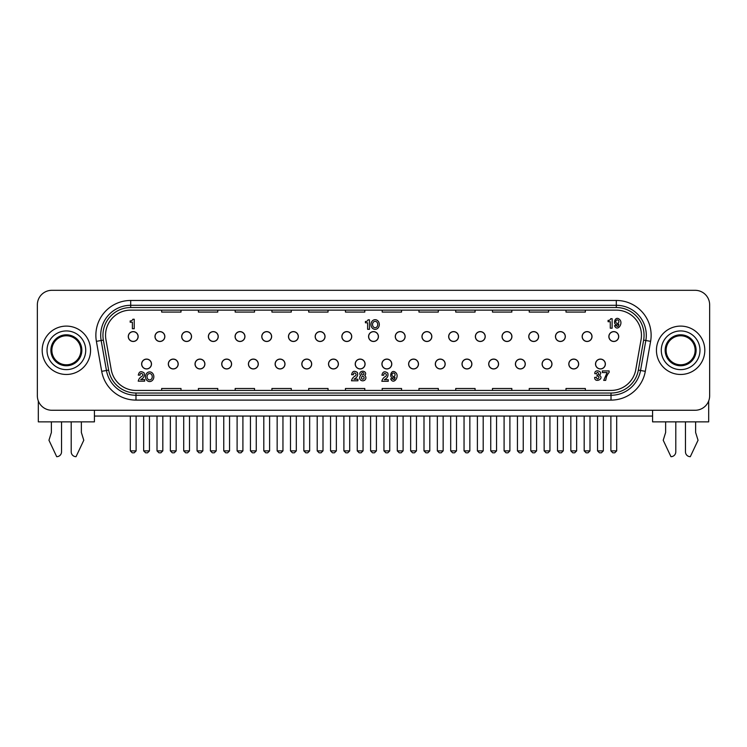 <?xml version="1.0" encoding="UTF-8"?>
<svg xmlns="http://www.w3.org/2000/svg" width="747" height="747" viewBox="0 0 747 747"><rect width="100%" height="100%" fill="white"/><g stroke="black" fill="none" stroke-linecap="round" stroke-linejoin="round"><path stroke-width="1.12" d="M375.134 327.718A3.193 2.605 90 0 0 377.394 322.928A3.193 2.605 90 0 0 372.884 322.928A3.193 2.605 90 0 0 375.134 327.718M608.852 336.552A4.93 4.93 0 0 1 616.256 332.275A4.93 4.93 0 0 1 616.256 340.819A4.93 4.93 0 0 1 608.852 336.552M595.508 364.022A4.93 4.93 0 0 1 602.904 359.746A4.93 4.93 0 0 1 602.904 368.29A4.93 4.93 0 0 1 595.508 364.022M582.156 336.552A4.93 4.93 0 0 1 589.551 332.275A4.93 4.93 0 0 1 589.551 340.819A4.93 4.93 0 0 1 582.156 336.552M555.46 336.552A4.93 4.93 0 0 1 562.855 332.275A4.93 4.93 0 0 1 562.855 340.819A4.93 4.93 0 0 1 555.46 336.552M528.755 336.552A4.93 4.93 0 0 1 536.159 332.275A4.93 4.93 0 0 1 536.159 340.819A4.93 4.93 0 0 1 528.755 336.552M502.059 336.552A4.93 4.93 0 0 1 509.463 332.275A4.93 4.93 0 0 1 509.463 340.819A4.93 4.93 0 0 1 502.059 336.552M475.363 336.552A4.93 4.93 0 0 1 482.758 332.275A4.93 4.93 0 0 1 482.758 340.819A4.93 4.93 0 0 1 475.363 336.552M448.658 336.552A4.93 4.93 0 0 1 456.062 332.275A4.93 4.93 0 0 1 456.062 340.819A4.93 4.93 0 0 1 448.658 336.552M421.962 336.552A4.93 4.93 0 0 1 429.366 332.275A4.93 4.93 0 0 1 429.366 340.819A4.93 4.93 0 0 1 421.962 336.552M395.266 336.552A4.93 4.93 0 0 1 402.661 332.275A4.93 4.93 0 0 1 402.661 340.819A4.93 4.93 0 0 1 395.266 336.552M368.57 336.552A4.93 4.93 0 0 1 375.965 332.275A4.93 4.93 0 0 1 375.965 340.819A4.93 4.93 0 0 1 368.57 336.552M341.865 336.552A4.93 4.93 0 0 1 349.269 332.275A4.93 4.93 0 0 1 349.269 340.819A4.93 4.93 0 0 1 341.865 336.552M315.169 336.552A4.93 4.93 0 0 1 322.573 332.275A4.93 4.93 0 0 1 322.573 340.819A4.93 4.93 0 0 1 315.169 336.552M288.473 336.552A4.93 4.93 0 0 1 295.868 332.275A4.93 4.93 0 0 1 295.868 340.819A4.93 4.93 0 0 1 288.473 336.552M261.777 336.552A4.93 4.93 0 0 1 269.172 332.275A4.93 4.93 0 0 1 269.172 340.819A4.93 4.93 0 0 1 261.777 336.552M235.072 336.552A4.93 4.93 0 0 1 242.476 332.275A4.93 4.93 0 0 1 242.476 340.819A4.93 4.93 0 0 1 235.072 336.552M208.376 336.552A4.93 4.93 0 0 1 215.771 332.275A4.93 4.93 0 0 1 215.771 340.819A4.93 4.93 0 0 1 208.376 336.552M181.68 336.552A4.93 4.93 0 0 1 189.075 332.275A4.93 4.93 0 0 1 189.075 340.819A4.93 4.93 0 0 1 181.68 336.552M154.974 336.552A4.93 4.93 0 0 1 162.379 332.275A4.93 4.93 0 0 1 162.379 340.819A4.93 4.93 0 0 1 154.974 336.552M128.279 336.552A4.93 4.93 0 0 1 135.683 332.275A4.93 4.93 0 0 1 135.683 340.819A4.93 4.93 0 0 1 128.279 336.552M568.803 364.022A4.93 4.93 0 0 1 576.208 359.746A4.93 4.93 0 0 1 576.208 368.29A4.93 4.93 0 0 1 568.803 364.022M542.107 364.022A4.93 4.93 0 0 1 549.503 359.746A4.93 4.93 0 0 1 549.503 368.29A4.93 4.93 0 0 1 542.107 364.022M515.411 364.022A4.93 4.93 0 0 1 522.807 359.746A4.93 4.93 0 0 1 522.807 368.29A4.93 4.93 0 0 1 515.411 364.022M488.706 364.022A4.93 4.93 0 0 1 496.111 359.746A4.93 4.93 0 0 1 496.111 368.29A4.93 4.93 0 0 1 488.706 364.022M462.01 364.022A4.93 4.93 0 0 1 469.415 359.746A4.93 4.93 0 0 1 469.415 368.29A4.93 4.93 0 0 1 462.01 364.022M435.314 364.022A4.93 4.93 0 0 1 442.71 359.746A4.93 4.93 0 0 1 442.71 368.29A4.93 4.93 0 0 1 435.314 364.022M408.618 364.022A4.93 4.93 0 0 1 416.014 359.746A4.93 4.93 0 0 1 416.014 368.29A4.93 4.93 0 0 1 408.618 364.022M381.913 364.022A4.93 4.93 0 0 1 389.318 359.746A4.93 4.93 0 0 1 389.318 368.29A4.93 4.93 0 0 1 381.913 364.022M355.217 364.022A4.93 4.93 0 0 1 362.622 359.746A4.93 4.93 0 0 1 362.622 368.29A4.93 4.93 0 0 1 355.217 364.022M328.521 364.022A4.93 4.93 0 0 1 335.917 359.746A4.93 4.93 0 0 1 335.917 368.29A4.93 4.93 0 0 1 328.521 364.022M301.816 364.022A4.93 4.93 0 0 1 309.221 359.746A4.93 4.93 0 0 1 309.221 368.29A4.93 4.93 0 0 1 301.816 364.022M275.12 364.022A4.93 4.93 0 0 1 282.525 359.746A4.93 4.93 0 0 1 282.525 368.29A4.93 4.93 0 0 1 275.12 364.022M248.424 364.022A4.93 4.93 0 0 1 255.819 359.746A4.93 4.93 0 0 1 255.819 368.29A4.93 4.93 0 0 1 248.424 364.022M221.728 364.022A4.93 4.93 0 0 1 229.124 359.746A4.93 4.93 0 0 1 229.124 368.29A4.93 4.93 0 0 1 221.728 364.022M195.023 364.022A4.93 4.93 0 0 1 202.428 359.746A4.93 4.93 0 0 1 202.428 368.29A4.93 4.93 0 0 1 195.023 364.022M168.327 364.022A4.93 4.93 0 0 1 175.732 359.746A4.93 4.93 0 0 1 175.732 368.29A4.93 4.93 0 0 1 168.327 364.022M141.631 364.022A4.93 4.93 0 0 1 149.026 359.746A4.93 4.93 0 0 1 149.026 368.29A4.93 4.93 0 0 1 141.631 364.022M617.33 319.903A1.755 1.55 -90 0 0 615.986 322.536A1.755 1.55 -90 0 0 618.675 322.536A1.755 1.55 -90 0 0 617.33 319.903M393.51 373.033A1.755 1.55 -90 0 0 392.166 375.666A1.755 1.55 -90 0 0 394.855 375.666A1.755 1.55 -90 0 0 393.51 373.033M361.389 377.805A1.354 1.354 0 0 0 363.425 378.981A1.354 1.354 0 0 0 363.425 376.628A1.354 1.354 0 0 0 361.389 377.805M361.557 373.799A1.167 1.167 0 0 0 363.313 374.807A1.167 1.167 0 0 0 363.313 372.781A1.167 1.167 0 0 0 361.557 373.799M149.661 379.934A3.193 2.605 90 0 0 151.912 375.143A3.193 2.605 90 0 0 147.402 375.143A3.193 2.605 90 0 0 149.661 379.934M149.661 371.903A4.837 4.174 -90 0 1 153.275 379.159A4.837 4.174 -90 0 1 146.048 379.159A4.837 4.174 -90 0 1 149.661 371.903M360.754 375.461A2.941 2.437 180 0 1 360.605 371.969A2.941 2.437 180 0 1 364.835 371.959A2.941 2.437 180 0 1 364.713 375.452A3.156 3.016 180 0 1 365.059 379.849A3.156 3.016 180 0 1 360.446 379.868A3.156 3.016 180 0 1 360.754 375.461M392.446 378.813C393.846 380.139 394.696 379.644 394.986 377.328C387.898 380.821 390.616 367.15 396.059 372.912C399.561 376.88 393.398 385.247 390.644 378.813L392.446 378.813M357.925 380.793L351.52 380.793C351.977 378.654 353.228 377.02 355.283 375.89C357.944 373.864 353.116 371.203 353.415 374.742L351.594 374.742C352.341 371.082 354.293 370.353 357.43 372.566C358.196 375.48 357.038 377.693 353.957 379.205L357.925 379.205L357.925 380.793M599.561 375.069L599.505 375.283C604.809 378.822 594.444 383.538 594.668 377.356L596.405 377.356C597.161 381.596 601.279 375.676 597.021 376.143L597.021 374.863C600.7 375.311 597.301 370.148 596.47 373.687L594.808 373.696C594.323 368.364 603.921 371.539 599.561 375.069M134.227 319.249L134.227 328.745L132.378 328.745L132.378 322.228L130.174 322.228L130.174 320.911L130.865 320.911A2.39 2.39 0 0 0 132.826 319.249L134.227 319.249M612.129 318.708L612.129 328.204L610.28 328.204L610.28 321.696L608.077 321.696L608.077 320.37L608.768 320.37A2.39 2.39 0 0 0 610.729 318.708L612.129 318.708M369.457 319.809L369.457 329.306L367.608 329.306L367.608 322.797L365.414 322.797L365.414 321.471L366.105 321.471A2.39 2.39 0 0 0 368.066 319.809L369.457 319.809M607.993 373.836L606.508 376.591L605.696 380.372L603.707 380.372L607.124 372.566L602.343 372.566L602.343 370.932L609.113 370.932L609.113 372.389L607.993 373.836M140.128 375.134L138.307 375.134C139.054 371.474 141.006 370.745 144.143 372.949C144.899 375.862 143.741 378.075 140.669 379.588L144.638 379.588L144.638 381.175L138.232 381.175C138.69 379.037 139.941 377.403 141.995 376.273C144.657 374.247 139.829 371.595 140.128 375.134M388.263 381.287L381.848 381.287C382.315 379.149 383.566 377.515 385.611 376.385C388.272 374.359 383.454 371.698 383.753 375.237L381.922 375.237C382.679 371.576 384.621 370.857 387.768 373.061C388.524 375.974 387.366 378.187 384.294 379.7L388.263 379.7L388.263 381.287M614.473 325.683L616.275 325.683C617.666 327.009 618.516 326.514 618.815 324.198C611.718 327.69 614.445 314.02 619.889 319.781C623.39 323.75 617.227 332.126 614.473 325.683M375.134 319.688A4.837 4.174 -90 0 1 378.748 326.943A4.837 4.174 -90 0 1 371.52 326.943A4.837 4.174 -90 0 1 375.134 319.688M613.791 341.388A4.837 4.837 0 0 1 608.954 336.552A4.837 4.837 0 0 0 613.791 341.388A4.837 4.837 0 0 0 618.628 336.552A4.837 4.837 0 0 1 613.791 341.388A4.837 4.837 0 0 0 618.628 336.552A4.837 4.837 0 0 0 613.791 331.715A4.837 4.837 0 0 0 608.954 336.552A4.837 4.837 0 0 0 613.791 341.388M610.887 450.889L612.82 452.822L614.753 452.822L616.686 450.889L610.887 450.889L610.887 416.06M616.686 450.889L616.686 416.06M587.086 341.388A4.837 4.837 0 0 1 582.249 336.552A4.837 4.837 0 0 1 587.086 331.715A4.837 4.837 0 0 1 591.923 336.552A4.837 4.837 0 0 1 587.086 341.388A4.837 4.837 0 0 0 591.923 336.552A4.837 4.837 0 0 0 587.086 331.715A4.837 4.837 0 0 0 582.249 336.552A4.837 4.837 0 0 0 587.086 341.388A4.837 4.837 0 0 0 591.923 336.552A4.837 4.837 0 0 0 587.086 331.715A4.837 4.837 0 0 0 582.249 336.552A4.837 4.837 0 0 0 587.086 341.388M584.182 450.889L586.124 452.822L588.057 452.822L589.99 450.889L584.182 450.889L584.182 416.06M589.99 450.889L589.99 416.06M560.39 341.388A4.837 4.837 0 0 1 555.553 336.552A4.837 4.837 0 0 1 560.39 331.715A4.837 4.837 0 0 1 565.227 336.552A4.837 4.837 0 0 1 560.39 341.388A4.837 4.837 0 0 0 565.227 336.552A4.837 4.837 0 0 0 560.39 331.715A4.837 4.837 0 0 0 555.553 336.552A4.837 4.837 0 0 0 560.39 341.388A4.837 4.837 0 0 0 565.227 336.552A4.837 4.837 0 0 0 560.39 331.715A4.837 4.837 0 0 0 555.553 336.552A4.837 4.837 0 0 0 560.39 341.388M557.486 450.889L559.419 452.822L561.361 452.822L563.294 450.889L557.486 450.889L557.486 416.06M563.294 450.889L563.294 416.06M533.694 341.388A4.837 4.837 0 0 1 529.502 334.133A4.837 4.837 0 0 1 537.877 334.133A4.837 4.837 0 0 1 533.694 341.388A4.837 4.837 0 0 0 538.531 336.552A4.837 4.837 0 0 0 533.694 331.715A4.837 4.837 0 0 0 528.857 336.552A4.837 4.837 0 0 0 533.694 341.388A4.837 4.837 0 0 0 538.531 336.552A4.837 4.837 0 0 0 533.694 331.715A4.837 4.837 0 0 0 528.857 336.552A4.837 4.837 0 0 0 533.694 341.388M530.79 450.889L532.723 452.822L534.656 452.822L536.589 450.889L530.79 450.889L530.79 416.06M536.589 450.889L536.589 416.06M506.989 341.388A4.837 4.837 0 0 1 502.152 336.552A4.837 4.837 0 0 0 506.989 341.388A4.837 4.837 0 0 0 511.826 336.552A4.837 4.837 0 0 1 506.989 341.388A4.837 4.837 0 0 0 511.826 336.552A4.837 4.837 0 0 0 506.989 331.715A4.837 4.837 0 0 0 502.152 336.552A4.837 4.837 0 0 0 506.989 341.388M504.094 450.889L506.027 452.822L507.96 452.822L509.893 450.889L504.094 450.889L504.094 416.06M509.893 450.889L509.893 416.06M480.293 341.388A4.837 4.837 0 0 1 475.456 336.552A4.837 4.837 0 0 0 480.293 341.388A4.837 4.837 0 0 0 485.13 336.552A4.837 4.837 0 0 1 480.293 341.388A4.837 4.837 0 0 0 485.13 336.552A4.837 4.837 0 0 0 480.293 331.715A4.837 4.837 0 0 0 475.456 336.552A4.837 4.837 0 0 0 480.293 341.388M477.389 450.889L479.331 452.822L481.264 452.822L483.197 450.889L477.389 450.889L477.389 416.06M483.197 450.889L483.197 416.06M453.597 341.388A4.837 4.837 0 0 1 448.76 336.552A4.837 4.837 0 0 0 453.597 341.388A4.837 4.837 0 0 0 458.434 336.552A4.837 4.837 0 0 1 453.597 341.388A4.837 4.837 0 0 0 458.434 336.552A4.837 4.837 0 0 0 453.597 331.715A4.837 4.837 0 0 0 448.76 336.552A4.837 4.837 0 0 0 453.597 341.388M450.693 450.889L452.626 452.822L454.559 452.822L456.501 450.889L450.693 450.889L450.693 416.06M456.501 450.889L456.501 416.06M426.901 341.388A4.837 4.837 0 0 1 422.064 336.552A4.837 4.837 0 0 0 426.901 341.388A4.837 4.837 0 0 0 431.738 336.552A4.837 4.837 0 0 1 426.901 341.388A4.837 4.837 0 0 0 431.738 336.552A4.837 4.837 0 0 0 426.901 331.715A4.837 4.837 0 0 0 422.064 336.552A4.837 4.837 0 0 0 426.901 341.388M423.997 450.889L425.93 452.822L427.863 452.822L429.796 450.889L423.997 450.889L423.997 416.06M429.796 450.889L429.796 416.06M400.196 341.388A4.837 4.837 0 0 1 395.359 336.552A4.837 4.837 0 0 0 400.196 341.388A4.837 4.837 0 0 0 405.033 336.552A4.837 4.837 0 0 1 400.196 341.388A4.837 4.837 0 0 0 405.033 336.552A4.837 4.837 0 0 0 400.196 331.715A4.837 4.837 0 0 0 395.359 336.552A4.837 4.837 0 0 0 400.196 341.388M397.292 450.889L399.234 452.822L401.167 452.822L403.1 450.889L397.292 450.889L397.292 416.06M403.1 450.889L403.1 416.06M373.5 341.388A4.837 4.837 0 0 1 368.663 336.552A4.837 4.837 0 0 0 373.5 341.388A4.837 4.837 0 0 0 378.337 336.552A4.837 4.837 0 0 1 373.5 341.388A4.837 4.837 0 0 0 378.337 336.552A4.837 4.837 0 0 0 373.5 331.715A4.837 4.837 0 0 0 368.663 336.552A4.837 4.837 0 0 0 373.5 341.388M370.596 450.889L372.529 452.822L374.471 452.822L376.404 450.889L370.596 450.889L370.596 416.06M376.404 450.889L376.404 416.06M346.804 341.388A4.837 4.837 0 0 1 341.967 336.552A4.837 4.837 0 0 0 346.804 341.388A4.837 4.837 0 0 0 351.641 336.552A4.837 4.837 0 0 1 346.804 341.388A4.837 4.837 0 0 0 351.641 336.552A4.837 4.837 0 0 0 346.804 331.715A4.837 4.837 0 0 0 341.967 336.552A4.837 4.837 0 0 0 346.804 341.388M343.9 450.889L345.833 452.822L347.766 452.822L349.708 450.889L343.9 450.889L343.9 416.06M349.708 450.889L349.708 416.06M320.099 341.388A4.837 4.837 0 0 1 315.262 336.552A4.837 4.837 0 0 0 320.099 341.388A4.837 4.837 0 0 0 324.936 336.552A4.837 4.837 0 0 1 320.099 341.388A4.837 4.837 0 0 0 324.936 336.552A4.837 4.837 0 0 0 320.099 331.715A4.837 4.837 0 0 0 315.262 336.552A4.837 4.837 0 0 0 320.099 341.388M317.204 450.889L319.137 452.822L321.07 452.822L323.003 450.889L317.204 450.889L317.204 416.06M323.003 450.889L323.003 416.06M293.403 341.388A4.837 4.837 0 0 1 288.566 336.552A4.837 4.837 0 0 0 293.403 341.388A4.837 4.837 0 0 0 298.24 336.552A4.837 4.837 0 0 1 293.403 341.388A4.837 4.837 0 0 0 298.24 336.552A4.837 4.837 0 0 0 293.403 331.715A4.837 4.837 0 0 0 288.566 336.552A4.837 4.837 0 0 0 293.403 341.388M290.499 450.889L292.441 452.822L294.374 452.822L296.307 450.889L290.499 450.889L290.499 416.06M296.307 450.889L296.307 416.06M266.707 341.388A4.837 4.837 0 0 1 261.87 336.552A4.837 4.837 0 0 0 266.707 341.388A4.837 4.837 0 0 0 271.544 336.552A4.837 4.837 0 0 1 266.707 341.388A4.837 4.837 0 0 0 271.544 336.552A4.837 4.837 0 0 0 266.707 331.715A4.837 4.837 0 0 0 261.87 336.552A4.837 4.837 0 0 0 266.707 341.388M263.803 450.889L265.736 452.822L267.669 452.822L269.611 450.889L263.803 450.889L263.803 416.06M269.611 450.889L269.611 416.06M240.011 341.388A4.837 4.837 0 0 1 235.174 336.552A4.837 4.837 0 0 0 240.011 341.388A4.837 4.837 0 0 0 244.848 336.552A4.837 4.837 0 0 1 240.011 341.388A4.837 4.837 0 0 0 244.848 336.552A4.837 4.837 0 0 0 240.011 331.715A4.837 4.837 0 0 0 235.174 336.552A4.837 4.837 0 0 0 240.011 341.388M237.107 450.889L239.04 452.822L240.973 452.822L242.906 450.889L237.107 450.889L237.107 416.06M242.906 450.889L242.906 416.06M213.306 341.388A4.837 4.837 0 0 1 208.469 336.552A4.837 4.837 0 0 0 213.306 341.388A4.837 4.837 0 0 0 218.143 336.552A4.837 4.837 0 0 1 213.306 341.388A4.837 4.837 0 0 0 218.143 336.552A4.837 4.837 0 0 0 213.306 331.715A4.837 4.837 0 0 0 208.469 336.552A4.837 4.837 0 0 0 213.306 341.388M210.411 450.889L212.344 452.822L214.277 452.822L216.21 450.889L210.411 450.889L210.411 416.06M216.21 450.889L216.21 416.06M186.61 341.388A4.837 4.837 0 0 1 181.773 336.552A4.837 4.837 0 0 0 186.61 341.388A4.837 4.837 0 0 0 191.447 336.552A4.837 4.837 0 0 1 186.61 341.388A4.837 4.837 0 0 0 191.447 336.552A4.837 4.837 0 0 0 186.61 331.715A4.837 4.837 0 0 0 181.773 336.552A4.837 4.837 0 0 0 186.61 341.388M183.706 450.889L185.639 452.822L187.581 452.822L189.514 450.889L183.706 450.889L183.706 416.06M189.514 450.889L189.514 416.06M159.914 341.388A4.837 4.837 0 0 1 155.077 336.552A4.837 4.837 0 0 1 159.914 331.715A4.837 4.837 0 0 1 164.751 336.552A4.837 4.837 0 0 1 159.914 341.388A4.837 4.837 0 0 0 164.751 336.552A4.837 4.837 0 0 0 159.914 331.715A4.837 4.837 0 0 0 155.077 336.552A4.837 4.837 0 0 0 159.914 341.388A4.837 4.837 0 0 0 164.751 336.552A4.837 4.837 0 0 0 159.914 331.715A4.837 4.837 0 0 0 155.077 336.552A4.837 4.837 0 0 0 159.914 341.388M157.01 450.889L158.943 452.822L160.876 452.822L162.818 450.889L157.01 450.889L157.01 416.06M162.818 450.889L162.818 416.06M133.209 341.388A4.837 4.837 0 0 1 128.372 336.552A4.837 4.837 0 0 0 133.209 341.388A4.837 4.837 0 0 0 138.046 336.552A4.837 4.837 0 0 1 133.209 341.388A4.837 4.837 0 0 0 138.046 336.552A4.837 4.837 0 0 0 133.209 331.715A4.837 4.837 0 0 0 128.372 336.552A4.837 4.837 0 0 0 133.209 341.388M130.314 450.889L132.247 452.822L134.18 452.822L136.113 450.889L130.314 450.889L130.314 416.06M136.113 450.889L136.113 416.06M600.439 368.859A4.837 4.837 0 0 1 595.602 364.022A4.837 4.837 0 0 0 600.439 368.859A4.837 4.837 0 0 0 605.275 364.022A4.837 4.837 0 0 1 600.439 368.859A4.837 4.837 0 0 0 605.275 364.022A4.837 4.837 0 0 0 600.439 359.186A4.837 4.837 0 0 0 595.602 364.022A4.837 4.837 0 0 0 600.439 368.859M597.535 450.889L599.467 452.822L601.4 452.822L603.343 450.889L597.535 450.889L597.535 416.06M603.343 450.889L603.343 416.06M573.743 368.859A4.837 4.837 0 0 1 568.906 364.022A4.837 4.837 0 0 0 573.743 368.859A4.837 4.837 0 0 0 578.58 364.022A4.837 4.837 0 0 1 573.743 368.859A4.837 4.837 0 0 0 578.58 364.022A4.837 4.837 0 0 0 573.743 359.186A4.837 4.837 0 0 0 568.906 364.022A4.837 4.837 0 0 0 573.743 368.859M570.839 450.889L572.772 452.822L574.704 452.822L576.637 450.889L570.839 450.889L570.839 416.06M576.637 450.889L576.637 416.06M547.037 368.859A4.837 4.837 0 0 1 542.201 364.022A4.837 4.837 0 0 0 547.037 368.859A4.837 4.837 0 0 0 551.874 364.022A4.837 4.837 0 0 1 547.037 368.859A4.837 4.837 0 0 0 551.874 364.022A4.837 4.837 0 0 0 547.037 359.186A4.837 4.837 0 0 0 542.201 364.022A4.837 4.837 0 0 0 547.037 368.859M544.143 450.889L546.076 452.822L548.009 452.822L549.941 450.889L544.143 450.889L544.143 416.06M549.941 450.889L549.941 416.06M520.342 368.859A4.837 4.837 0 0 1 515.505 364.022A4.837 4.837 0 0 1 520.342 359.186A4.837 4.837 0 0 1 525.178 364.022A4.837 4.837 0 0 1 520.342 368.859A4.837 4.837 0 0 0 525.178 364.022A4.837 4.837 0 0 0 520.342 359.186A4.837 4.837 0 0 0 515.505 364.022A4.837 4.837 0 0 0 520.342 368.859A4.837 4.837 0 0 0 525.178 364.022A4.837 4.837 0 0 0 520.342 359.186A4.837 4.837 0 0 0 515.505 364.022A4.837 4.837 0 0 0 520.342 368.859M517.438 450.889L519.37 452.822L521.313 452.822L523.245 450.889L517.438 450.889L517.438 416.06M523.245 450.889L523.245 416.06M493.646 368.859A4.837 4.837 0 0 1 488.809 364.022A4.837 4.837 0 0 0 493.646 368.859A4.837 4.837 0 0 0 498.482 364.022A4.837 4.837 0 0 1 493.646 368.859A4.837 4.837 0 0 0 498.482 364.022A4.837 4.837 0 0 0 493.646 359.186A4.837 4.837 0 0 0 488.809 364.022A4.837 4.837 0 0 0 493.646 368.859M490.742 450.889L492.675 452.822L494.607 452.822L496.55 450.889L490.742 450.889L490.742 416.06M496.55 450.889L496.55 416.06M466.94 368.859A4.837 4.837 0 0 1 462.104 364.022A4.837 4.837 0 0 0 466.94 368.859A4.837 4.837 0 0 0 471.777 364.022A4.837 4.837 0 0 1 466.94 368.859A4.837 4.837 0 0 0 471.777 364.022A4.837 4.837 0 0 0 466.94 359.186A4.837 4.837 0 0 0 462.104 364.022A4.837 4.837 0 0 0 466.94 368.859M464.046 450.889L465.979 452.822L467.911 452.822L469.844 450.889L464.046 450.889L464.046 416.06M469.844 450.889L469.844 416.06M440.244 368.859A4.837 4.837 0 0 1 435.408 364.022A4.837 4.837 0 0 0 440.244 368.859A4.837 4.837 0 0 0 445.081 364.022A4.837 4.837 0 0 1 440.244 368.859A4.837 4.837 0 0 0 445.081 364.022A4.837 4.837 0 0 0 440.244 359.186A4.837 4.837 0 0 0 435.408 364.022A4.837 4.837 0 0 0 440.244 368.859M437.34 450.889L439.283 452.822L441.216 452.822L443.148 450.889L437.34 450.889L437.34 416.06M443.148 450.889L443.148 416.06M413.549 368.859A4.837 4.837 0 0 1 408.712 364.022A4.837 4.837 0 0 0 413.549 368.859A4.837 4.837 0 0 0 418.385 364.022A4.837 4.837 0 0 1 413.549 368.859A4.837 4.837 0 0 0 418.385 364.022A4.837 4.837 0 0 0 413.549 359.186A4.837 4.837 0 0 0 408.712 364.022A4.837 4.837 0 0 0 413.549 368.859M410.645 450.889L412.577 452.822L414.52 452.822L416.452 450.889L410.645 450.889L410.645 416.06M416.452 450.889L416.452 416.06M386.853 368.859A4.837 4.837 0 0 1 382.016 364.022A4.837 4.837 0 0 0 386.853 368.859A4.837 4.837 0 0 0 391.689 364.022A4.837 4.837 0 0 1 386.853 368.859A4.837 4.837 0 0 0 391.689 364.022A4.837 4.837 0 0 0 386.853 359.186A4.837 4.837 0 0 0 382.016 364.022A4.837 4.837 0 0 0 386.853 368.859M383.949 450.889L385.882 452.822L387.814 452.822L389.747 450.889L383.949 450.889L383.949 416.06M389.747 450.889L389.747 416.06M360.147 368.859A4.837 4.837 0 0 1 355.311 364.022A4.837 4.837 0 0 0 360.147 368.859A4.837 4.837 0 0 0 364.984 364.022A4.837 4.837 0 0 1 360.147 368.859A4.837 4.837 0 0 0 364.984 364.022A4.837 4.837 0 0 0 360.147 359.186A4.837 4.837 0 0 0 355.311 364.022A4.837 4.837 0 0 0 360.147 368.859M357.253 450.889L359.186 452.822L361.118 452.822L363.051 450.889L357.253 450.889L357.253 416.06M363.051 450.889L363.051 416.06M333.451 368.859A4.837 4.837 0 0 1 328.615 364.022A4.837 4.837 0 0 0 333.451 368.859A4.837 4.837 0 0 0 338.288 364.022A4.837 4.837 0 0 1 333.451 368.859A4.837 4.837 0 0 0 338.288 364.022A4.837 4.837 0 0 0 333.451 359.186A4.837 4.837 0 0 0 328.615 364.022A4.837 4.837 0 0 0 333.451 368.859M330.548 450.889L332.48 452.822L334.423 452.822L336.355 450.889L330.548 450.889L330.548 416.06M336.355 450.889L336.355 416.06M306.756 368.859A4.837 4.837 0 0 1 301.919 364.022A4.837 4.837 0 0 0 306.756 368.859A4.837 4.837 0 0 0 311.592 364.022A4.837 4.837 0 0 1 306.756 368.859A4.837 4.837 0 0 0 311.592 364.022A4.837 4.837 0 0 0 306.756 359.186A4.837 4.837 0 0 0 301.919 364.022A4.837 4.837 0 0 0 306.756 368.859M303.852 450.889L305.784 452.822L307.717 452.822L309.66 450.889L303.852 450.889L303.852 416.06M309.66 450.889L309.66 416.06M280.06 368.859A4.837 4.837 0 0 1 275.223 364.022A4.837 4.837 0 0 0 280.06 368.859A4.837 4.837 0 0 0 284.896 364.022A4.837 4.837 0 0 1 280.06 368.859A4.837 4.837 0 0 0 284.896 364.022A4.837 4.837 0 0 0 280.06 359.186A4.837 4.837 0 0 0 275.223 364.022A4.837 4.837 0 0 0 280.06 368.859M277.156 450.889L279.089 452.822L281.021 452.822L282.954 450.889L277.156 450.889L277.156 416.06M282.954 450.889L282.954 416.06M253.354 368.859A4.837 4.837 0 0 1 248.518 364.022A4.837 4.837 0 0 0 253.354 368.859A4.837 4.837 0 0 0 258.191 364.022A4.837 4.837 0 0 1 253.354 368.859A4.837 4.837 0 0 0 258.191 364.022A4.837 4.837 0 0 0 253.354 359.186A4.837 4.837 0 0 0 248.518 364.022A4.837 4.837 0 0 0 253.354 368.859M250.45 450.889L252.393 452.822L254.325 452.822L256.258 450.889L250.45 450.889L250.45 416.06M256.258 450.889L256.258 416.06M226.658 368.859A4.837 4.837 0 0 1 221.822 364.022A4.837 4.837 0 0 1 226.658 359.186A4.837 4.837 0 0 1 231.495 364.022A4.837 4.837 0 0 1 226.658 368.859A4.837 4.837 0 0 0 231.495 364.022A4.837 4.837 0 0 0 226.658 359.186A4.837 4.837 0 0 0 221.822 364.022A4.837 4.837 0 0 0 226.658 368.859A4.837 4.837 0 0 0 231.495 364.022A4.837 4.837 0 0 0 226.658 359.186A4.837 4.837 0 0 0 221.822 364.022A4.837 4.837 0 0 0 226.658 368.859M223.755 450.889L225.687 452.822L227.63 452.822L229.562 450.889L223.755 450.889L223.755 416.06M229.562 450.889L229.562 416.06M199.963 368.859A4.837 4.837 0 0 1 195.126 364.022A4.837 4.837 0 0 0 199.963 368.859A4.837 4.837 0 0 0 204.799 364.022A4.837 4.837 0 0 1 199.963 368.859A4.837 4.837 0 0 0 204.799 364.022A4.837 4.837 0 0 0 199.963 359.186A4.837 4.837 0 0 0 195.126 364.022A4.837 4.837 0 0 0 199.963 368.859M197.059 450.889L198.991 452.822L200.924 452.822L202.857 450.889L197.059 450.889L197.059 416.06M202.857 450.889L202.857 416.06M173.257 368.859A4.837 4.837 0 0 1 168.42 364.022A4.837 4.837 0 0 1 173.257 359.186A4.837 4.837 0 0 1 178.094 364.022A4.837 4.837 0 0 1 173.257 368.859A4.837 4.837 0 0 0 178.094 364.022A4.837 4.837 0 0 0 173.257 359.186A4.837 4.837 0 0 0 168.42 364.022A4.837 4.837 0 0 0 173.257 368.859A4.837 4.837 0 0 0 178.094 364.022A4.837 4.837 0 0 0 173.257 359.186A4.837 4.837 0 0 0 168.42 364.022A4.837 4.837 0 0 0 173.257 368.859M170.363 450.889L172.296 452.822L174.228 452.822L176.161 450.889L170.363 450.889L170.363 416.06M176.161 450.889L176.161 416.06M146.561 368.859A4.837 4.837 0 0 1 141.725 364.022A4.837 4.837 0 0 0 146.561 368.859A4.837 4.837 0 0 0 151.398 364.022A4.837 4.837 0 0 1 146.561 368.859A4.837 4.837 0 0 0 151.398 364.022A4.837 4.837 0 0 0 146.561 359.186A4.837 4.837 0 0 0 141.725 364.022A4.837 4.837 0 0 0 146.561 368.859M143.657 450.889L145.6 452.822L147.532 452.822L149.465 450.889L143.657 450.889L143.657 416.06M149.465 450.889L149.465 416.06M709.65 395.751L709.65 304.823L709.65 395.751A14.51 14.51 0 0 1 695.14 410.262L51.86 410.262L695.14 410.262M37.35 304.823L37.35 395.751L37.35 304.823A14.51 14.51 0 0 1 51.86 290.312L695.14 290.312L51.86 290.312M704.813 350.287A24.184 24.184 0 0 1 668.537 371.231A24.184 24.184 0 0 1 668.537 329.343A24.184 24.184 0 0 1 704.813 350.287M90.555 350.287A24.184 24.184 0 0 1 54.279 371.231A24.184 24.184 0 0 1 54.279 329.343A24.184 24.184 0 0 1 90.555 350.287M616.303 300.462L130.697 300.462A34.82 34.82 0 0 0 96.4 341.342L101.695 371.324A34.82 34.82 0 0 0 135.982 400.103L611.018 400.103A34.82 34.82 0 0 0 645.305 371.324L650.6 341.342A34.82 34.82 0 0 0 616.303 300.462L616.303 305.299L130.697 305.299A29.992 29.992 0 0 0 101.162 340.501L106.457 370.484A29.992 29.992 0 0 0 135.982 395.266L611.018 395.266A29.992 29.992 0 0 0 640.543 370.484L645.838 340.501A29.992 29.992 0 0 0 616.303 305.299L616.303 307.54A27.751 27.751 0 0 1 643.634 340.109L638.349 370.101A27.751 27.751 0 0 1 611.018 393.034L135.982 393.034A27.751 27.751 0 0 1 108.651 370.101L103.366 340.109A27.751 27.751 0 0 1 130.697 307.54L616.303 307.54M111.219 369.644A25.155 25.155 0 0 0 135.982 390.429L611.018 390.429A25.155 25.155 0 0 0 635.781 369.644L641.066 339.661A25.155 25.155 0 0 0 616.303 310.136L130.697 310.136A25.155 25.155 0 0 0 105.934 339.661L111.219 369.644M51.86 410.262A14.51 14.51 0 0 1 37.35 395.751M695.14 290.312A14.51 14.51 0 0 1 709.65 304.823M585.349 390.429L585.349 388.496L566.002 388.496L566.002 390.429M548.587 390.429L548.587 388.496L529.24 388.496L529.24 390.429M511.826 390.429L511.826 388.496L492.478 388.496L492.478 390.429M475.073 390.429L475.073 388.496L455.726 388.496L455.726 390.429M438.312 390.429L438.312 388.496L418.964 388.496L418.964 390.429M401.55 390.429L401.55 388.496L382.203 388.496L382.203 390.429M364.797 390.429L364.797 388.496L345.45 388.496L345.45 390.429M328.036 390.429L328.036 388.496L308.688 388.496L308.688 390.429M291.274 390.429L291.274 388.496L271.927 388.496L271.927 390.429M254.522 390.429L254.522 388.496L235.174 388.496L235.174 390.429M217.76 390.429L217.76 388.496L198.413 388.496L198.413 390.429M180.998 390.429L180.998 388.496L161.651 388.496L161.651 390.429M566.002 310.136L566.002 312.078L585.349 312.078L585.349 310.136M529.24 310.136L529.24 312.078L548.587 312.078L548.587 310.136M492.478 310.136L492.478 312.078L511.826 312.078L511.826 310.136M455.726 310.136L455.726 312.078L475.073 312.078L475.073 310.136M418.964 310.136L418.964 312.078L438.312 312.078L438.312 310.136M382.203 310.136L382.203 312.078L401.55 312.078L401.55 310.136M345.45 310.136L345.45 312.078L364.797 312.078L364.797 310.136M308.688 310.136L308.688 312.078L328.036 312.078L328.036 310.136M271.927 310.136L271.927 312.078L291.274 312.078L291.274 310.136M235.174 310.136L235.174 312.078L254.522 312.078L254.522 310.136M198.413 310.136L198.413 312.078L217.76 312.078L217.76 310.136M161.651 310.136L161.651 312.078L180.998 312.078L180.998 310.136M652.579 416.06L94.421 416.06M652.579 410.262L652.579 421.868L708.679 421.868L708.679 400.962M38.321 400.962L38.321 421.868L94.421 421.868L94.421 410.262M695.625 421.868L695.625 432.504L698.043 440.244L690.303 456.688A4.837 4.837 0 0 1 685.466 451.851L685.466 421.868M675.792 421.868L675.792 451.851A4.837 4.837 0 0 1 670.955 456.688L663.215 440.244L665.633 432.504L665.633 421.868M81.367 421.868L81.367 432.504L83.785 440.244L76.045 456.688A4.837 4.837 0 0 1 71.208 451.851L71.208 421.868M61.534 421.868L61.534 451.851A4.837 4.837 0 0 1 56.697 456.688L48.957 440.244L51.375 432.504L51.375 421.868M656.445 350.287A24.184 24.184 0 0 1 692.721 329.343A24.184 24.184 0 0 1 692.721 371.231A24.184 24.184 0 0 1 656.445 350.287M695.14 350.287A14.51 14.51 0 0 0 673.374 337.719A14.51 14.51 0 0 0 673.374 362.846A14.51 14.51 0 0 0 695.14 350.287M665.157 350.287A15.482 15.482 0 0 1 680.629 334.805A15.482 15.482 0 0 1 696.111 350.287A15.482 15.482 0 0 1 680.629 365.759A15.482 15.482 0 0 1 665.157 350.287A15.482 15.482 0 0 1 680.629 334.805A15.482 15.482 0 0 1 696.111 350.287A15.482 15.482 0 0 1 680.629 365.759A15.482 15.482 0 0 1 665.157 350.287M42.187 350.287A24.184 24.184 0 0 1 78.463 329.343A24.184 24.184 0 0 1 78.463 371.231A24.184 24.184 0 0 1 42.187 350.287M80.881 350.287A14.51 14.51 0 0 0 59.116 337.719A14.51 14.51 0 0 0 59.116 362.846A14.51 14.51 0 0 0 80.881 350.287M50.889 350.287A15.482 15.482 0 0 1 66.371 334.805A15.482 15.482 0 0 1 81.843 350.287A15.482 15.482 0 0 1 66.371 365.759A15.482 15.482 0 0 1 50.889 350.287A15.482 15.482 0 0 1 66.371 334.805A15.482 15.482 0 0 1 81.843 350.287A15.482 15.482 0 0 1 66.371 365.759A15.482 15.482 0 0 1 50.889 350.287M618.628 336.552A4.837 4.837 0 0 0 613.791 331.715A4.837 4.837 0 0 0 608.954 336.552M511.826 336.552A4.837 4.837 0 0 0 506.989 331.715A4.837 4.837 0 0 0 502.152 336.552M485.13 336.552A4.837 4.837 0 0 0 480.293 331.715A4.837 4.837 0 0 0 475.456 336.552M458.434 336.552A4.837 4.837 0 0 0 453.597 331.715A4.837 4.837 0 0 0 448.76 336.552M431.738 336.552A4.837 4.837 0 0 0 426.901 331.715A4.837 4.837 0 0 0 422.064 336.552M405.033 336.552A4.837 4.837 0 0 0 400.196 331.715A4.837 4.837 0 0 0 395.359 336.552M378.337 336.552A4.837 4.837 0 0 0 373.5 331.715A4.837 4.837 0 0 0 368.663 336.552M351.641 336.552A4.837 4.837 0 0 0 346.804 331.715A4.837 4.837 0 0 0 341.967 336.552M324.936 336.552A4.837 4.837 0 0 0 320.099 331.715A4.837 4.837 0 0 0 315.262 336.552M298.24 336.552A4.837 4.837 0 0 0 293.403 331.715A4.837 4.837 0 0 0 288.566 336.552M271.544 336.552A4.837 4.837 0 0 0 266.707 331.715A4.837 4.837 0 0 0 261.87 336.552M244.848 336.552A4.837 4.837 0 0 0 240.011 331.715A4.837 4.837 0 0 0 235.174 336.552M218.143 336.552A4.837 4.837 0 0 0 213.306 331.715A4.837 4.837 0 0 0 208.469 336.552M191.447 336.552A4.837 4.837 0 0 0 186.61 331.715A4.837 4.837 0 0 0 181.773 336.552M138.046 336.552A4.837 4.837 0 0 0 133.209 331.715A4.837 4.837 0 0 0 128.372 336.552M605.275 364.022A4.837 4.837 0 0 0 600.439 359.186A4.837 4.837 0 0 0 595.602 364.022M578.58 364.022A4.837 4.837 0 0 0 573.743 359.186A4.837 4.837 0 0 0 568.906 364.022M551.874 364.022A4.837 4.837 0 0 0 547.037 359.186A4.837 4.837 0 0 0 542.201 364.022M498.482 364.022A4.837 4.837 0 0 0 493.646 359.186A4.837 4.837 0 0 0 488.809 364.022M471.777 364.022A4.837 4.837 0 0 0 466.94 359.186A4.837 4.837 0 0 0 462.104 364.022M445.081 364.022A4.837 4.837 0 0 0 440.244 359.186A4.837 4.837 0 0 0 435.408 364.022M418.385 364.022A4.837 4.837 0 0 0 413.549 359.186A4.837 4.837 0 0 0 408.712 364.022M391.689 364.022A4.837 4.837 0 0 0 386.853 359.186A4.837 4.837 0 0 0 382.016 364.022M364.984 364.022A4.837 4.837 0 0 0 360.147 359.186A4.837 4.837 0 0 0 355.311 364.022M338.288 364.022A4.837 4.837 0 0 0 333.451 359.186A4.837 4.837 0 0 0 328.615 364.022M311.592 364.022A4.837 4.837 0 0 0 306.756 359.186A4.837 4.837 0 0 0 301.919 364.022M284.896 364.022A4.837 4.837 0 0 0 280.06 359.186A4.837 4.837 0 0 0 275.223 364.022M258.191 364.022A4.837 4.837 0 0 0 253.354 359.186A4.837 4.837 0 0 0 248.518 364.022M204.799 364.022A4.837 4.837 0 0 0 199.963 359.186A4.837 4.837 0 0 0 195.126 364.022M151.398 364.022A4.837 4.837 0 0 0 146.561 359.186A4.837 4.837 0 0 0 141.725 364.022M130.697 307.54L130.697 300.462M650.6 341.342L643.634 340.109M103.366 340.109L96.4 341.342M645.305 371.324L638.349 370.101M108.651 370.101L101.695 371.324M611.018 400.103L611.018 393.034M135.982 393.034L135.982 400.103M661.282 350.287A19.347 19.347 0 0 0 690.303 367.038A19.347 19.347 0 0 0 690.303 333.526A19.347 19.347 0 0 0 661.282 350.287M47.024 350.287A19.347 19.347 0 0 0 76.045 367.038A19.347 19.347 0 0 0 76.045 333.526A19.347 19.347 0 0 0 47.024 350.287"/></g></svg>

